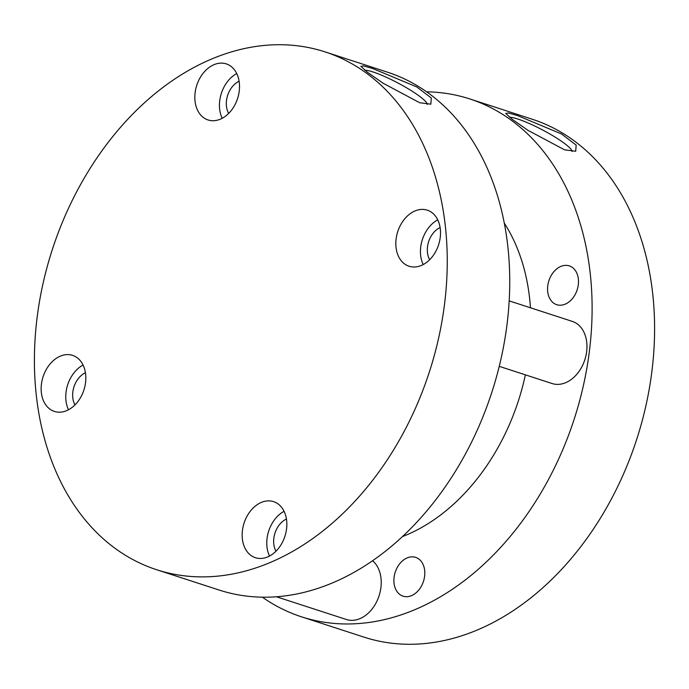<?xml version="1.0" encoding="UTF-8"?>
<svg xmlns="http://www.w3.org/2000/svg" width="689" height="689" viewBox="0 0 689 689"><rect width="100%" height="100%" fill="white"/><g stroke="black" fill="none" stroke-linecap="round" stroke-linejoin="round"><path stroke-width="1.03" d="M435.93 251.132A29.481 21.462 -72 0 0 427.283 210.171A29.481 21.462 -72 0 0 400.412 225.286A29.481 21.462 -72 0 0 409.059 266.238A29.481 21.462 -72 0 0 435.93 251.132M437.748 219.851A29.481 21.462 -72 0 0 425.027 233.287A29.481 21.462 -72 0 0 423.21 264.567M440.116 227.559A20.403 14.857 -72 0 0 430.496 237.266A20.403 14.857 -72 0 0 429.66 259.727M282.249 542.605A29.481 21.462 -72 0 0 273.611 501.644A29.481 21.462 -72 0 0 246.74 516.759A29.481 21.462 -72 0 0 255.386 557.711A29.481 21.462 -72 0 0 282.249 542.605M284.075 511.316A29.481 21.462 -72 0 0 271.354 524.76A29.481 21.462 -72 0 0 269.537 556.04M286.435 519.032A20.403 14.857 -72 0 0 276.823 528.739A20.403 14.857 -72 0 0 275.979 551.2M81.242 396.313A29.481 21.462 -72 0 0 72.603 355.36A29.481 21.462 -72 0 0 45.732 370.475A29.481 21.462 -72 0 0 54.379 411.428A29.481 21.462 -72 0 0 81.242 396.313M83.068 365.032A29.481 21.462 -72 0 0 70.347 378.476A29.481 21.462 -72 0 0 68.53 409.757M85.436 372.74A20.403 14.857 -72 0 0 75.816 382.455A20.403 14.857 -72 0 0 74.98 404.908M234.923 104.84A29.481 21.462 -72 0 0 226.276 63.888A29.481 21.462 -72 0 0 199.414 79.002A29.481 21.462 -72 0 0 208.052 119.955A29.481 21.462 -72 0 0 234.923 104.84M236.74 73.559A29.481 21.462 -72 0 0 224.028 87.003A29.481 21.462 -72 0 0 222.202 118.284M239.109 81.268A20.403 14.857 -72 0 0 229.489 90.982A20.403 14.857 -72 0 0 228.653 113.435M427.275 104.418A36.431 5.762 27.8 0 0 407.871 88.58A36.431 5.762 27.8 0 0 372.99 71.957A36.431 5.762 27.8 0 0 364.757 70.192M419.696 102.739L430.84 104.177L431.305 97.993L416.724 86.917L372.62 68.478L363.603 65.911L360.872 66.333L367.375 72.224L383.084 83.214L419.696 102.739M156.661 569.734L219.145 590.042A272.267 198.208 -72 0 0 467.314 450.468A272.267 198.208 -72 0 0 387.485 72.181L325.001 51.873A272.267 198.208 -72 0 0 76.832 191.447A272.267 198.208 -72 0 0 156.661 569.734A272.267 198.208 -72 0 0 404.831 430.151A272.267 198.208 -72 0 0 325.001 51.873M504.314 223.184A191.602 139.488 108 0 1 530.461 307.794M525.371 374.842A191.602 139.488 108 0 1 501.092 441.882A191.602 139.488 108 0 1 402.436 536.602M397.062 567.822A20.403 14.857 108 0 1 415.656 557.367A20.403 14.857 108 0 1 421.634 585.71A20.403 14.857 108 0 1 403.039 596.166A20.403 14.857 108 0 1 397.062 567.822M550.735 276.349A20.403 14.857 108 0 1 569.329 265.894A20.403 14.857 108 0 1 575.315 294.237A20.403 14.857 108 0 1 556.721 304.693A20.403 14.857 108 0 1 550.735 276.349M572.128 151.511A36.431 5.762 27.8 0 0 552.724 135.664A36.431 5.762 27.8 0 0 517.844 119.042A36.431 5.762 27.8 0 0 509.61 117.276M517.473 115.563L508.473 112.996L505.726 113.418L512.237 119.318L527.92 130.299L564.549 149.832L575.694 151.261L576.176 145.103L561.613 134.019L517.473 115.563M426.637 91.826A272.267 198.208 108 0 1 469.855 98.958A272.267 198.208 108 0 1 549.684 477.244A272.267 198.208 108 0 1 301.515 616.819A272.267 198.208 108 0 1 262.363 597.174M469.855 98.958L532.339 119.266A272.267 198.208 108 0 1 612.168 497.553A272.267 198.208 108 0 1 363.999 637.127L301.515 616.819M276.418 596.76L346.369 619.497A32.676 23.788 -72 0 0 376.142 602.746A32.676 23.788 -72 0 0 372.577 560.725M499.249 366.35L552.096 383.532A32.676 23.788 -72 0 0 581.878 366.781A32.676 23.788 -72 0 0 572.292 321.393L509.197 300.878"/></g></svg>
